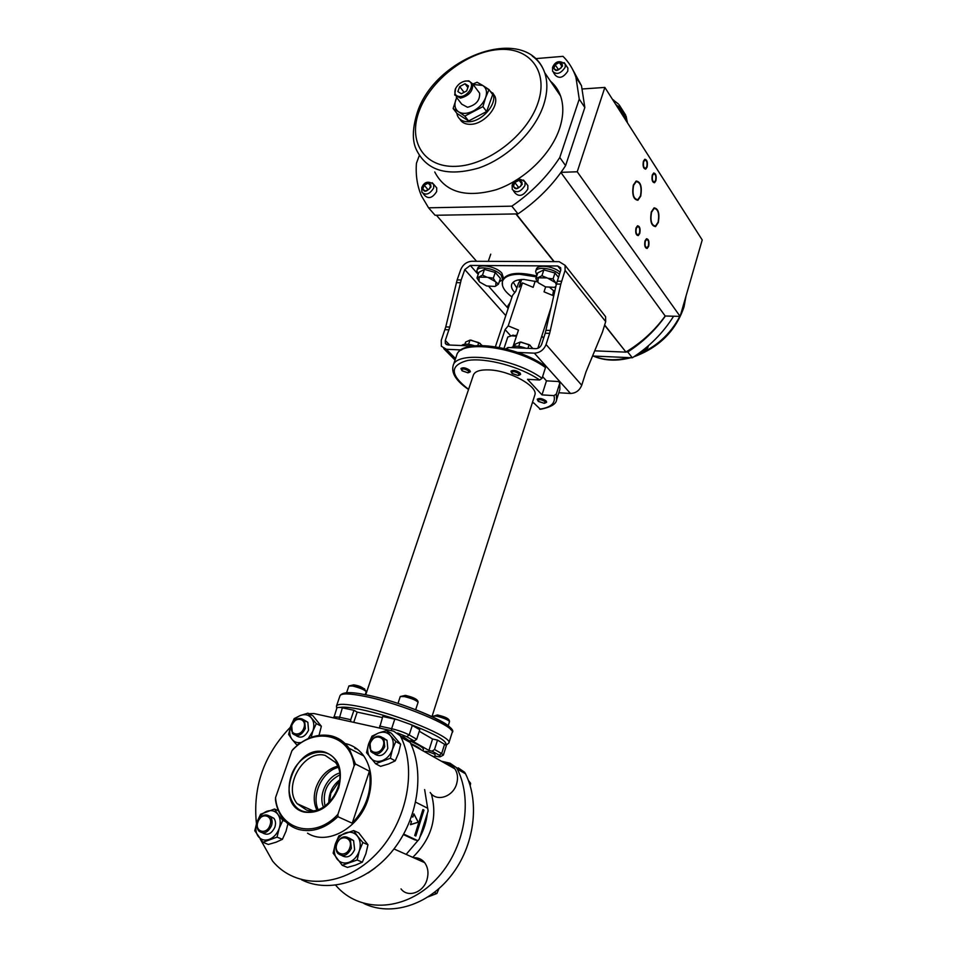 <?xml version="1.0" encoding="UTF-8"?>
<svg xmlns="http://www.w3.org/2000/svg" width="957" height="957" viewBox="0 0 957 957"><rect width="100%" height="100%" fill="white"/><g stroke="black" fill="none" stroke-linecap="round" stroke-linejoin="round"><path stroke-width="1.44" d="M504.004 348.444L507.784 337.031L511.505 335.811L516.457 336.194M510.272 335.967L516.756 335.285M559.761 382.728L559.893 389.343L559.761 382.728L558.421 381.52L546.459 380.85L542.595 376.615M559.678 383.374L556.352 393.973L553.983 395.624L541.997 394.882L527.534 379.331L539.652 380.001L542.057 378.314L545.49 367.572C517.342 346.649 459.719 339.257 456.645 355.394L453.08 365.813C456.058 349.915 513.777 357.523 542.057 378.314M532.331 402.825L533.719 402.909L540.454 409.321C550.789 407.215 556.173 404.069 556.591 399.859L556.352 393.973M431.99 716.578L534.772 395.181C538.827 386.676 509.997 370.515 489.135 369.904C480.187 369.581 474.947 371.28 473.416 375L365.706 694.794M440.16 756.784L443.354 755.121L446.273 745.838L445.735 745.001L437.516 740.096L432.564 738.995L419.274 731.256M432.564 738.995L428.927 750.444L410.996 740.263L414.225 740.981L416.702 739.259L419.764 729.712L410.505 724.401L397.418 719.724L382.764 716.494L379.51 728.062M382.405 717.571L357.176 712.116L353.934 710.285L340.225 707.39L337.031 707.582L333.778 717.941M353.934 710.285L350.752 719.7L339.173 717.152L333.849 716.877M357.176 712.116L353.731 722.356M350.669 721.674L350.752 719.7M437.516 740.096L434.55 749.487L432.109 751.173L428.927 750.444M435.124 754.738L434.406 754.08C430.088 752.142 426.918 751.257 424.92 751.424L424.776 751.855M433.617 756.568L431.272 755.516M424.645 789.585L427.647 808.234L424.645 789.585M427.336 813.414L424.788 825.604L419.86 837.231C423.939 829.659 426.427 821.716 427.336 813.414M415.673 802.169L427.707 808.258L428.114 810.938L419.333 838.918L418.006 840.605L414.68 839.803M403.698 834.097L417.551 840.569M410.015 820.723L411.498 821.441L410.457 824.707L418.269 822.23L413.903 813.833L412.874 817.087L411.606 816.477M422.898 809.562L414.716 835.497L415.828 836.023L423.987 810.112L422.898 809.562M417.874 840.629L406.151 854.386L417.874 840.629M403.423 834.588L414.453 839.744M329.423 802.277L330.799 793.281L339.675 780.649M412.874 817.087L411.594 816.512M418.269 822.23L413.843 814.024M410.493 824.599L418.089 822.183M415.649 835.939L423.807 810.065L422.886 809.598M546.459 380.85L541.997 394.882M544.7 365.789L545.49 367.572M319.04 735.359L321.349 726.267L312.999 715.872L307.951 713.156L300.354 715.501L294.194 718.587L290.701 726.112L288.631 734.414L292.005 739.318C294.313 742.13 297.376 743.194 301.18 742.5M311.181 737.345L312.831 731.196L316.312 723.576L311.408 717.965C308.549 714.712 304.864 713.886 300.354 715.501C295.88 717.439 292.663 720.98 290.701 726.112C289.026 731.315 289.457 735.718 292.005 739.318L296.849 744.989L300.199 743.182M308.19 738.565L312.831 731.196C314.494 725.932 314.016 721.518 311.408 717.965L307.951 713.156M304.23 720.095L307.843 722.284L308.537 730.215C305.044 736.974 300.893 738.768 296.06 735.586M321.349 726.267L316.312 723.576M260.22 839.05L272.613 861.121C295.629 889.089 340.919 888.275 373.326 856.934C405.935 825.903 417.719 771.725 401.079 737.321L400.182 735.73L393.638 731.184L313.956 713.551L308.944 713.683M290.306 727.284C263.941 754.798 252.648 786.917 256.44 823.63M345.046 743.505C352.738 745.144 359.007 749.319 363.839 756.018C371.711 767.957 373.134 782.312 368.11 799.095C359.33 828.164 327.222 845.952 307.52 833.176M301.551 879.782C329.268 893.742 368.385 881.541 393.207 849.924C418.137 818.391 424.788 772.73 410.254 742.512L409.357 740.933L402.837 736.412M383.243 737.883L387.035 740.467L387.788 748.422C384.271 755.444 379.881 757.298 374.63 753.984M384.702 746.735L383.948 738.756C378.733 734.222 374.091 735.766 370 743.362L370.778 751.436C375.993 755.91 380.635 754.343 384.702 746.735M441.392 761.222L450.065 763.219L456.465 767.634L457.35 769.153C473.99 802.122 463.655 853.429 432.935 882.557C402.418 911.985 358.863 912.416 336.039 885.644L335.668 885.213M458.236 767.861L464.6 772.251L465.497 773.758C479.983 802.648 474.481 845.809 451.273 875.488C428.15 905.262 390.923 916.71 363.887 903.492M470.198 785.793L470.629 783.304L468.416 780.481M469.133 782.467L470.629 783.304M428.257 896.817L436.894 893.479L438.964 888.646M434.406 892.438L436.894 893.479M445.436 763.507C449.383 763.782 452.541 765.564 454.886 768.842C457.661 773.136 458.247 778.149 456.621 783.855C453.068 796.918 436.524 802.229 430.195 792.504M370.311 743.254C366.675 753.123 380.168 756.293 383.171 746.197C386.748 736.256 373.278 733.253 370.311 743.254M390.48 735.658C387.334 732.225 383.362 731.339 378.577 732.99C373.852 734.988 370.515 738.66 368.565 744.008C366.926 749.439 367.524 754.032 370.359 757.812C373.469 761.305 377.453 762.251 382.298 760.636C387.095 758.626 390.468 754.917 392.418 749.487C394.033 743.996 393.387 739.378 390.48 735.658L386.556 730.586L378.577 732.99L371.998 736.148L368.565 744.008L366.519 752.645L375.634 763.758L390.372 758.231L392.418 749.487L395.815 741.531L390.48 735.658M390.372 758.231L395.253 760.851L388.578 763.973L380.563 766.354L375.634 763.758M395.253 760.851L398.626 752.896L400.648 744.235L395.815 741.531M400.648 744.235L391.401 733.313L386.556 730.586M349.341 838.117L353.576 840.593L354.64 849.625C351.398 856.455 347.176 858.453 341.948 855.642M351.363 848.213L350.322 839.157C345.046 834.851 340.465 836.49 336.565 844.062C335.488 847.627 335.847 850.689 337.654 853.225C342.917 857.46 347.499 855.785 351.363 848.213M413.723 857.771C418.149 857.496 421.786 859.123 424.645 862.652C428.042 867.401 428.832 873.059 427.001 879.639C423.425 892.618 407.814 898.097 401.007 888.897M368.05 873.011L375.024 868.071M336.852 844.05C333.048 854.374 346.649 858.273 349.807 847.687C353.54 837.291 339.962 833.571 336.852 844.05M357.511 836.191C354.365 832.434 350.37 831.346 345.513 832.901C340.716 834.827 337.307 838.595 335.273 844.182C333.55 849.864 334.101 854.768 336.924 858.884C340.022 862.712 344.03 863.872 348.946 862.341C353.815 860.415 357.272 856.611 359.294 850.929C360.992 845.175 360.406 840.258 357.511 836.191L353.647 830.556L338.874 835.88L335.273 844.182L333.144 853.142L342.211 865.284L357.164 859.996L359.294 850.929L362.87 842.519L357.511 836.191M357.164 859.996L362.332 862.161L355.585 865.092L347.427 867.413L342.211 865.284M362.332 862.161L365.873 853.764L367.978 844.768L362.87 842.519M367.978 844.768L358.767 832.841L353.647 830.556M269.934 816.237L273.905 818.307C275.652 820.699 275.975 823.666 274.862 827.207C271.609 833.822 267.565 835.748 262.756 832.973M271.465 825.795C272.589 822.23 272.278 819.264 270.52 816.859C265.687 813.163 261.44 814.85 257.756 821.943C256.608 825.532 256.943 828.535 258.737 830.951C263.57 834.6 267.816 832.877 271.465 825.795M257.947 821.907C254.131 831.789 266.728 835.413 269.958 825.269C273.714 815.316 261.141 811.871 257.947 821.907M277.913 814.359C275.066 810.794 271.357 809.778 266.788 811.309C262.254 813.187 258.964 816.811 256.919 822.171C255.16 827.614 255.543 832.291 258.067 836.203C260.866 839.827 264.575 840.904 269.204 839.409C273.81 837.519 277.135 833.858 279.181 828.427C280.915 822.912 280.497 818.223 277.913 814.359L274.527 809.024L260.579 814.24L256.919 822.171L254.777 830.772L262.924 842.292L277.028 837.124L279.181 828.427L282.817 820.388L277.913 814.359M277.028 837.124L282.399 839.325L276.106 842.196L268.331 844.457L262.924 842.292M285.533 821.549L282.817 820.388M282.399 839.325L286.011 831.286L287.937 823.762M278.439 810.723L274.527 809.024M305.331 728.528L304.637 720.585C299.84 716.673 295.522 718.276 291.682 725.406L292.399 733.421C297.196 737.285 301.503 735.646 305.331 728.528M291.909 725.274C288.248 734.749 300.773 737.691 303.848 728.014C307.46 718.48 294.947 715.68 291.909 725.274M513.239 352.224L534.353 353.157C539.868 352.846 543.779 349.963 546.076 344.52L549.653 333.359L545.239 333.203L556.412 284.038L560.694 270.353L560.682 267.793L557.716 265.986L470.282 265.436L464.791 269.575L461.166 279.982L449.802 327.043L445.292 340.489L445.34 343.431L447.852 344.963L472.495 346.003M558.828 392.753L570.456 393.459C575.815 393.243 579.571 390.504 581.724 385.252L585.983 371.902L602.467 332.067L605.685 321.612L605.602 316.683L603.676 314.255M507.413 349.293L508.011 347.487L505.763 348.874M508.011 347.487L535.8 348.659C538.552 348.504 540.514 347.068 541.65 344.353L545.239 333.203M605.685 321.612L565.085 270.388L560.814 284.097L556.412 284.038M560.814 284.097L549.653 333.359M565.085 270.388L565.073 265.304L559.127 261.656L471.729 261.273C466.657 261.751 463.009 264.515 460.76 269.551L457.135 279.923L461.166 279.982M549.282 315.822L548.337 315.798M536.745 275.999C517.976 271.441 506.492 272.912 502.317 280.389L502.485 285.557M455.544 358.6L446.369 349.281L441.356 346.231L441.249 340.321L445.759 326.911L457.135 279.923M446.369 349.281L461.633 349.951M499.183 347.403L505.093 329.615L510.763 335.883M495.403 346.721L512.521 295.426L515.775 291.335L518.538 283.033L521.314 279.504M513.012 346.661L518.467 330.069L508.203 325.882L505.093 329.615M521.673 279.48L519.137 287.112L522.474 282.901L533.157 287.327L535.202 281.119M508.203 325.882L522.474 282.901M545.634 286.921L544.031 291.837L553.756 295.857M553.541 290.497L552.668 295.414M537.846 348.3L551.459 306.132M510.237 302.28L507.82 306.001L508.167 308.477M509.591 304.23L507.82 306.001M499.207 281.956L502.628 279.516L503.31 277.518L501.899 273.224C496.719 266.584 478.775 263.199 477.567 268.594L476.885 270.592L478.105 274.683M502.628 279.516L501.217 275.233C496.025 268.606 478.081 265.209 476.885 270.592M560.096 272.183C553.457 266.034 537.451 264.132 536.327 269.288L535.645 271.345L536.901 275.532M559.426 274.252C552.787 268.116 536.769 266.19 535.645 271.345M498.465 284.133L500.403 278.427L495.259 272.47L484.457 269.395L478.919 272.314L476.969 278.009L479.636 282.04L486.646 285.976L495.08 286.442L498.465 284.133L495.343 281.573L493.31 278.2L487.017 277.231L482.495 275.126L476.969 278.009M484.457 269.395L482.495 275.126M495.259 272.47L493.31 278.2M495.738 286.107L495.953 282.267M495.343 281.573L488.285 277.59M487.017 277.231L479.792 277.147M479.146 277.482L479.026 281.358M558.445 277.315L554.988 273.02L543.851 269.874L537.774 272.865L535.848 278.702L538.408 282.841L545.466 286.873L554.318 287.351L555.85 286.55M543.851 269.874L541.925 275.748L535.848 278.702M554.988 273.02L553.074 278.906L547.906 278.272L541.925 275.748M556.436 283.906L553.074 278.906M555.036 287.016L555.909 286.251M556.28 284.612L555.586 283.069M555.012 282.363L547.906 278.272M546.603 277.901L538.982 277.817M538.277 278.164L537.822 282.136M461.573 345.537C463.798 343.611 468.105 343.683 474.516 345.752M511.397 347.63C514.16 345.561 519.005 345.764 525.943 348.24M545.179 401.689L544.306 403.34L538.193 401.246C538.241 398.973 540.573 399.117 545.179 401.689C542.093 399.595 539.628 399.117 537.798 400.229L538.444 401.485L544.306 403.34L545.574 402.694L545.179 401.689M546.16 400.983L546.626 402.191L545.43 402.933L546.626 402.191L546.16 400.983C542.416 398.447 539.437 397.861 537.224 399.213L537.702 400.445L537.224 399.213C539.437 397.861 542.416 398.447 546.16 400.983M468.822 371.053L467.985 372.835L462.004 370.694C461.764 368.278 464.037 368.397 468.822 371.053C465.712 368.947 463.272 368.433 461.513 369.534L462.159 370.838L467.985 372.835L469.301 372.201L468.822 371.053M469.791 370.335L470.377 371.711L469.145 372.44L470.377 371.711L469.791 370.335C466.035 367.775 463.092 367.165 460.951 368.493L461.489 369.833L460.951 368.493C463.092 367.165 466.035 367.775 469.791 370.335M477.806 345.513L478.787 342.618L482.089 345.465M468.595 344.281L470.019 340.082L478.787 342.618M464.875 344.185L465.604 342.08L470.019 340.082M470.868 340.07L480.306 343.503M519.089 373.732L518.108 375.539L511.959 373.35C511.911 370.897 514.292 371.029 519.089 373.732C515.919 371.543 513.395 371.041 511.528 372.237L512.246 373.625L518.108 375.539L519.519 374.845L519.089 373.732M520.094 372.991L520.608 374.343L519.34 375.132L520.608 374.343L520.094 372.991C516.254 370.347 513.203 369.737 510.942 371.184L511.469 372.536L510.942 371.184C513.203 369.737 516.254 370.347 520.094 372.991M527.941 348.324L529.137 344.652L532.893 348.539M518.742 346.35L520.153 342.056L529.137 344.652M514.627 346.302L515.356 344.089L520.153 342.056M520.967 342.044L530.31 345.333M582.49 88.965L604.86 87.422L577.227 171.781L561.029 172.332M554.187 261.632L516.194 213.937L436.739 215.241M436.643 215.492L476.586 261.297M541.794 336.063L543.636 338.192M594.775 350.836L626.022 352.14L604.573 325.236M553.9 261.632L516.11 214.201M604.645 324.985L626.022 352.14M604.86 87.422L702.223 239.956L680.128 316.396L665.187 316.001C654.72 330.488 641.692 342.462 626.093 351.901L627.72 351.973L632.338 357.774L592.61 356.016M560.91 172.499L665.187 316.001M577.227 171.781L680.128 316.396M651.514 212.275C650.15 220.864 651.478 225.457 655.509 226.031L658.129 222.156C659.493 213.602 658.153 209.021 654.109 208.435L651.514 212.275M633.558 185.431C632.146 194.343 633.582 199.092 637.864 199.678L640.508 195.826C641.908 186.95 640.46 182.213 636.178 181.615L633.558 185.431M643.678 161.769C643.044 165.848 643.702 168.037 645.652 168.324L646.812 166.614C647.446 162.546 646.788 160.357 644.839 160.07L643.678 161.769M652.554 175.514C651.932 179.521 652.566 181.674 654.456 181.962L655.617 180.251C656.239 176.244 655.605 174.102 653.715 173.803L652.554 175.514M645.293 241.355C644.659 245.303 645.269 247.396 647.135 247.648L648.379 245.817C649.013 241.882 648.403 239.788 646.525 239.537L645.293 241.355M636.309 228.412C635.663 232.419 636.309 234.561 638.223 234.812L639.479 232.982C640.125 228.974 639.479 226.845 637.553 226.582L636.309 228.412M536.446 276.896L519.555 274.252C510.045 274.336 504.375 276.657 502.545 281.214C501.253 286.071 504.399 291.335 511.995 296.993M514.806 292.555C511.983 289.564 510.942 286.849 511.684 284.408C513 281.131 517.079 279.468 523.91 279.432L537.595 281.837M550.108 287.782L554.701 291.658M516.876 288.033L513.227 282.183M520.979 279.934L518.742 279.899L519.914 281.286M553.014 294.361L553.672 294.373L553.194 293.799M647.111 167.08L645.724 169.114C643.403 168.767 642.626 166.171 643.379 161.302L644.767 159.281C647.088 159.628 647.865 162.223 647.111 167.08M655.904 180.694L654.528 182.739C652.267 182.392 651.526 179.832 652.267 175.059L653.643 173.026C655.892 173.373 656.646 175.932 655.904 180.694M648.679 246.236L647.195 248.425C644.97 248.126 644.24 245.626 644.994 240.937L646.465 238.76C648.69 239.059 649.432 241.559 648.679 246.236M639.778 233.412L638.283 235.589C635.998 235.29 635.233 232.754 635.998 227.969L637.494 225.804C639.778 226.103 640.544 228.639 639.778 233.412M658.332 222.467C659.78 213.363 658.356 208.506 654.062 207.872L651.298 211.952C649.851 221.103 651.262 225.972 655.557 226.594L658.332 222.467M640.723 196.149C642.219 186.711 640.676 181.674 636.118 181.04L633.331 185.108C631.835 194.582 633.367 199.63 637.912 200.252L640.723 196.149M665.402 316.001C655.33 330.273 642.769 342.259 627.72 351.973M673.608 316.217C663.201 332.857 649.444 346.709 632.338 357.774M419.333 155.453L416.427 163.288C415.553 175.203 417.228 186.065 421.463 195.874L428.569 207.813L435.076 215.265L517.988 213.901C537.439 200.635 553.313 184.545 565.599 165.621L584.835 107.507L581.485 85.699L572.477 69.143M584.835 107.507L579.248 99.109L575.935 77.242C573.147 69.083 568.841 62.109 563.015 56.343L535.513 58.64M517.988 213.901L511.828 206.162C531.41 192.776 547.392 176.555 559.785 157.51L579.248 99.109M565.599 165.621L559.785 157.51M428.569 207.813L511.828 206.162M566.987 66.763L567.896 68.138L567.788 71.153C563.422 77.649 559.235 78.988 555.239 75.172L553.541 72.648M526.577 183.911L527.869 185.586L527.797 189.139C523.479 195.766 519.244 197.082 515.117 193.075L513.586 191.113M435.447 186.388L436.727 187.895L436.643 191.603C432.648 197.812 428.736 199.164 424.932 195.671L423.209 193.685M550.514 81.237C555.132 85.173 558.493 90.114 560.587 96.047C563.852 105.653 563.506 116.503 559.546 128.609C550.885 154.651 524.005 180.478 496.037 189.773C465.664 198.159 445.232 192.213 434.753 171.973M492.64 92.829L494.948 96.358C499.434 106.43 484.17 124.123 470.82 124.314C465.58 124.494 461.92 122.747 459.839 119.075M486.443 87.853L493.022 93.738C497.508 103.823 482.208 121.551 468.846 121.754C463.08 121.934 459.276 119.864 457.41 115.546L456.8 113.237M473.129 84.491L482.687 85.436L489.015 89.587L492.688 94.587L486.623 111.562L468.607 120.977L456.932 113.404L453.128 108.524L456.668 97.566M472.818 84.084L477.1 82.254L482.687 85.436C486.431 88.008 487.412 92.063 485.618 97.614L482.902 106.622L464.827 116.096L458.606 111.837C454.946 109.194 454.037 105.126 455.867 99.648L456.728 97.65M489.015 89.587L485.618 97.614C483.417 103.212 479.373 107.639 473.5 110.904C467.554 113.835 462.59 114.146 458.606 111.837L453.128 108.524M468.607 120.977L464.827 116.096M486.623 111.562L482.902 106.622M478.069 91.106L479.624 93.188C480.067 100.329 476.024 105.031 467.506 107.28L461.741 104.169L456.31 97.1M464.647 81.178L468.798 80.855L472.698 83.917C473.117 91.082 469.05 95.808 460.484 98.116L454.707 95.006L455.676 88.403M466.011 80.974L467.782 81.046C476.084 82.039 469.217 96.358 460.305 96.585C455.376 96.346 453.797 93.678 455.58 88.594C457.96 84.216 461.43 81.68 466.011 80.974M468.475 85.939L464.994 83.761L459.683 86.585L457.853 91.585L461.334 93.774L466.657 90.951L468.475 85.939M464.994 83.761L467.877 87.589M459.683 86.585L464.049 92.327M422.731 189.163L425.339 191.053L429.406 188.972L430.853 185L428.234 183.122L424.19 185.203L422.731 189.163M513.383 186.591L516.278 188.553L520.608 186.388L522.02 182.249L519.101 180.299L514.794 182.476L513.383 186.591M553.84 68.617L556.735 70.268L560.969 68.055L562.297 64.179L559.39 62.528L555.168 64.753L553.84 68.617M555.168 64.753L558.302 69.454M559.39 62.528L561.675 65.985M424.19 185.203L428.03 189.677M428.234 183.122L430.554 185.837M514.794 182.476L518.598 187.393M519.101 180.299L521.589 183.529M627.349 122.652L627.325 121.802M627.014 122.137L626.01 118.189L619.143 107.411L615.578 104.217M614.49 102.519L613.748 100.174L612.564 99.48L618.354 103.954M339.747 779.871C332.318 785.673 328.694 793.329 328.849 802.827M318.095 809.55C311.228 794.681 322.473 771.27 338.156 767.394M325.26 755.444C304.314 749.056 282.387 786.439 297.196 803.713L306.611 810.065C327.318 817.099 349.772 779.835 335.524 762.466L325.26 755.444M324.662 752.046C294.84 743.266 273.188 804.945 304.135 812.086C319.375 814.048 330.883 806.021 338.682 788.006C343.204 769.32 338.527 757.334 324.662 752.046M337.953 814.263L354.138 765.779C350.358 733.732 313.896 725.92 291.921 750.755L275.544 797.636C277.781 829.54 314.602 840.39 337.953 814.263L337.869 816.692C325.332 828.463 312.353 832.734 298.919 829.528C292.675 827.733 287.471 824.228 283.308 819.013C279.205 813.737 276.585 807.397 275.472 799.992L275.544 797.636M354.138 765.779L355.454 764.009L369.414 771.186L352.236 823.211L337.869 816.692M363.839 756.018L349.078 748.254C344.4 741.723 338.359 737.572 330.943 735.801C317.712 733.289 305.151 737.703 293.261 749.044L291.921 750.755M349.078 748.254L355.454 764.009M352.236 823.211C366.471 807.828 372.201 790.482 369.414 771.186M291.191 775.948C287.614 787.204 288.607 796.798 294.182 804.729C304.828 820.077 331.565 810.101 338.264 787.91C341.589 777.072 340.704 767.825 335.608 760.157C325.033 743.996 298.141 753.817 291.191 775.948M316.803 809.945C313.657 803.15 313.418 795.614 316.097 787.348C320.439 775.983 327.617 768.926 337.642 766.162M431.368 793.891C437.744 817.625 431.535 838.775 412.754 857.34M539.652 409.165C551.088 407.515 555.861 403.005 553.983 395.624M539.652 380.001C520.464 366.71 486.12 357.428 467.71 360.454C449.503 365.275 449.79 374.905 468.583 389.343M450.771 729.641C453.606 723.612 401.091 701.708 366.842 694.973M452.111 732.631C456.656 726.853 401.234 703.551 364.964 696.397C349.664 693.335 341.35 693.131 339.998 695.775C342.211 691.923 350.944 691.636 366.208 694.902C403.83 702.007 459.683 726.483 452.111 732.631L448.869 742.955C453.331 737.464 397.705 714.305 361.411 706.948C346.099 703.79 337.797 703.479 336.493 706.015L336.708 708.515M397.418 719.724C384.499 715.393 372.656 712.068 361.878 709.723C351.291 707.498 344.077 706.709 340.225 707.39M445.735 745.001C447.792 741.316 436.045 734.45 410.505 724.401M444.586 744.235L441.656 753.554L434.55 749.487M443.354 755.121L441.656 753.554L439.239 755.229L432.109 751.173M342.367 707.785L339.089 719.114M394.786 719.09L391.628 728.708L379.606 726.052M412.311 725.358L409.201 734.964C404.452 732.476 398.591 730.382 391.628 728.708L391.533 730.717M416.702 739.259L409.201 734.964L406.701 736.699L397.645 733.026M434.729 755.982L435.686 756.197C440.675 757.226 441.859 756.915 439.239 755.229M414.225 740.981L406.701 736.699M402.478 737.799C419.453 744.666 426.116 748.9 422.456 750.527M421.116 749.774C419.872 748.23 416.403 746.137 410.709 743.493M386.712 740.036L385.599 739.677M348.886 685.978L352.69 686.025C360.322 687.975 364.832 689.889 366.22 691.767C364.497 688.131 360.31 685.822 353.671 684.865L348.886 685.978L346.578 692.724M437.839 715.011L447.948 718.803M405.876 695.452L416.427 699.435M354.174 684.925L364.677 688.92M432.289 716.039L436.488 716.135C443.916 718.037 448.259 719.867 449.515 721.602C449.682 717.69 440.758 715.836 437.409 714.963L432.097 716.626M400.265 696.54L404.44 696.588C412.18 698.562 416.714 700.488 418.053 702.378C418.508 698.514 408.962 696.217 405.397 695.392L400.265 696.54L397.992 703.455M410.254 742.512L401.079 737.321M457.35 769.153L465.497 773.758M570.456 393.459L534.353 353.157M581.724 385.252L546.076 344.52M561.58 281.25L557.189 281.202M508.083 308.31L488.907 286.562M477.196 273.283L470.282 265.436M560.826 269.874L557.716 265.986M505.786 315.607L464.791 269.575M456.345 282.65L460.377 282.698M449.742 345.046L445.292 340.489M444.957 329.675L448.989 329.818M445.759 326.911L449.802 327.043M550.442 330.464L546.028 330.321M685.571 297.567L683.8 306.061L680.654 314.554M679.793 316.384C670.271 334.627 655.629 347.642 635.879 355.43M628.893 357.619C615.722 360.885 603.891 360.37 593.376 356.052M648.068 346.027C646.932 348.85 644.839 350.561 641.8 351.135M560.587 96.047L544.7 72.684C527.235 22.848 436.117 55.996 417.527 111.73C412.18 128.537 411.965 141.516 416.857 150.656C427.289 171.004 447.9 176.794 478.703 168.025C507.066 158.36 534.473 131.982 543.42 105.581C547.512 93.308 547.942 82.338 544.7 72.684C542.26 65.722 538.109 60.171 532.259 56.044M537.882 103.165C549.091 70.974 529.233 46.462 497.712 49.62C466.334 52.336 430.542 80.472 419.298 110.773C407.622 141.086 423.664 167.654 455.688 166.351C487.532 165.525 527.14 135.332 537.882 103.165M422.635 187.201C423.389 192.644 426.164 192.56 430.973 186.962C430.195 181.543 427.408 181.627 422.635 187.201M513.179 184.557C514.22 190.204 517.235 190.12 522.223 184.294C521.158 178.648 518.144 178.744 513.179 184.557M553.613 66.751C554.737 71.907 557.704 71.667 562.525 66.045C561.388 60.901 558.421 61.14 553.613 66.751M436.727 187.895L433.724 184.378C428.246 180.682 424.25 181.77 421.726 187.644L421.905 192.19C425.709 195.671 429.633 194.307 433.641 188.086L433.724 184.378L432.217 182.727M527.869 185.586L525.058 181.914C519.579 177.595 515.273 178.648 512.127 185.072L512.27 189.426C516.409 193.446 520.644 192.118 524.986 185.467L525.058 181.914L523.467 180.036M567.896 68.138L565.3 64.203C559.642 60.028 555.395 61.092 552.548 67.373L552.608 71.261C556.615 75.077 560.802 73.737 565.192 67.217L565.3 64.203L564.175 62.636M619.143 107.411L619.131 104.815L625.687 115.103M626.01 118.189L626.141 116.264L627.385 122.711M325.021 806.009C322.27 791.918 327.186 781.558 339.783 774.931M323.442 807.05C318.119 795.028 327.043 776.402 339.579 773.053M357.308 749.14L354.844 748.446M513.215 335.07L511.505 335.811M339.998 695.775L336.493 706.015M446.07 745.324L448.869 742.955M402.921 736.471L402.694 737.153M448.175 725.861L449.515 721.602M415.673 709.699L418.053 702.378M365.227 694.71L366.22 691.767M559.893 389.343L556.591 399.859M545.299 366.208C517.247 345.573 460.831 337.809 456.645 355.394M453.08 365.813C451.261 373.314 456.405 381.209 468.535 389.487M409.357 740.933L400.182 735.73M383.948 738.756L387.035 740.467M456.465 767.634L464.6 772.251M410.96 744.044L454.886 768.842M350.322 839.157L353.576 840.593M393.973 848.943L424.645 862.652M270.52 816.859L273.905 818.307M304.637 720.585L307.843 722.284M605.602 316.683L565.073 265.304M455.042 360.071L443.713 348.611M446.512 344.616L445.34 343.431M488.285 261.345L490.75 254.167M654.014 226.055L655.509 226.031M636.273 199.714L637.864 199.678M644.946 168.348L645.652 168.324M653.775 181.986L654.456 181.962M646.43 247.648L647.135 247.648M637.494 234.812L638.223 234.812M503.573 278.176L502.545 281.214M686.037 295.952L684.016 306.934C675.774 330.943 659.038 347.57 633.809 356.817M630.842 357.703C616.954 361.399 604.405 360.837 593.196 356.04M648.379 345.752L648.26 346.278C647.757 348.946 645.497 350.657 641.465 351.386M581.485 85.699L575.935 77.242M493.022 93.738L494.948 96.358M472.698 83.917L479.624 93.188M467.782 81.046L468.798 80.855M455.58 88.594L455.245 89.228M312.64 810.639L297.196 803.713"/></g></svg>
